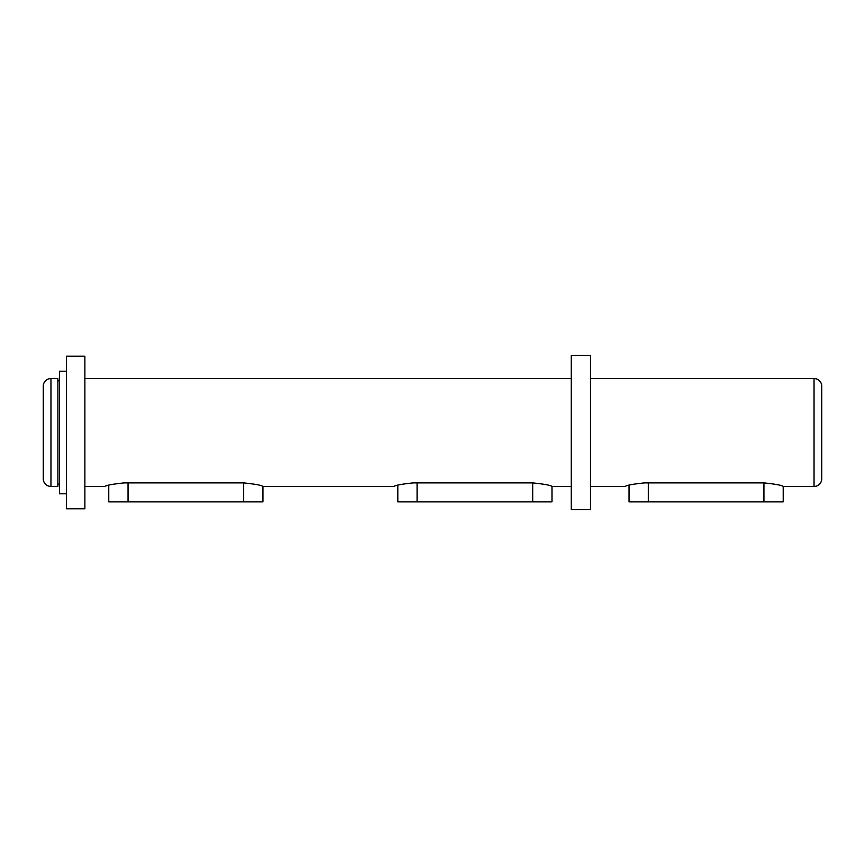 <?xml version="1.0" encoding="UTF-8"?>
<svg xmlns="http://www.w3.org/2000/svg" width="865" height="865" viewBox="0 0 865 865"><rect width="100%" height="100%" fill="white"/><g stroke="black" fill="none" stroke-linecap="round" stroke-linejoin="round"><path stroke-width="1.3" d="M821.75 448.686L821.75 416.314L821.75 448.686M814.041 486.454L814.041 378.546A7.709 7.709 0 0 1 821.75 386.255L821.75 478.745A7.709 7.709 0 0 1 814.041 486.454L783.214 486.454C782.09 485.308 775.656 484.119 763.936 482.897L644.468 482.897C632.748 484.119 626.325 485.308 625.2 486.454L590.514 486.454M43.25 478.745L43.25 386.255A7.709 7.709 0 0 1 50.959 378.546L50.959 486.454A7.709 7.709 0 0 1 43.25 478.745L43.25 386.255M571.246 486.454L551.978 486.454C550.843 485.308 544.42 484.119 532.699 482.897L413.232 482.897C401.511 484.119 395.089 485.308 393.964 486.454L262.928 486.454C261.803 485.308 255.38 484.119 243.66 482.897L124.182 482.897C112.461 484.119 106.038 485.308 104.914 486.454L84.878 486.454M59.436 380.86L57.89 380.86M59.436 484.141L57.89 484.141M50.959 486.454L57.89 486.454L57.89 378.546L50.959 378.546M590.514 509.582L590.514 355.418L571.246 355.418L571.246 509.582L590.514 509.582M571.246 378.546L84.878 378.546M814.041 378.546L590.514 378.546M84.878 508.804L84.878 356.196L66.378 356.196L66.378 508.804L84.878 508.804M66.378 371.204L59.436 371.204L59.436 493.796L66.378 493.796M262.928 486.454L262.928 501.873L108.763 501.873L108.763 485.2M551.978 486.454L551.978 501.873L397.814 501.873L397.814 485.2M783.214 486.454L783.214 501.873L629.05 501.873L629.05 485.2M128.042 501.873L128.042 482.897M243.66 501.873L243.66 482.897M417.081 501.873L417.081 482.897M532.699 501.873L532.699 482.897M648.317 501.873L648.317 482.897M763.936 501.873L763.936 482.897"/></g></svg>
